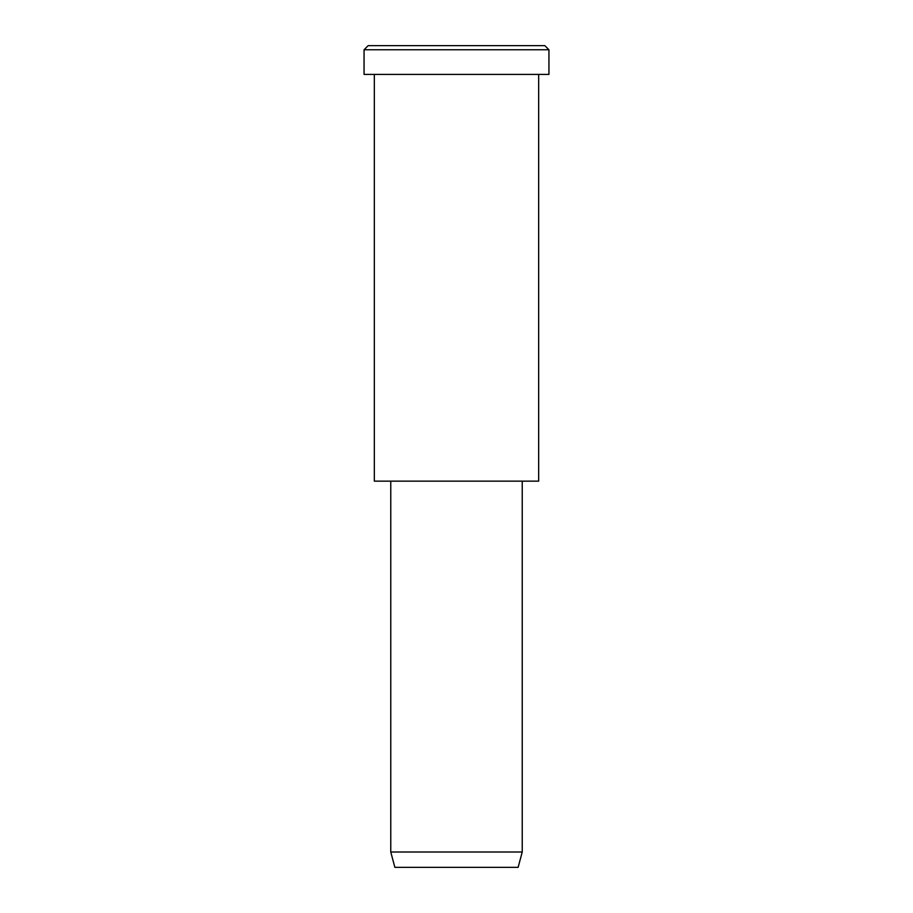 <?xml version="1.0" encoding="UTF-8"?>
<svg xmlns="http://www.w3.org/2000/svg" width="913" height="913" viewBox="0 0 913 913"><rect width="100%" height="100%" fill="white"/><g stroke="black" fill="none" stroke-linecap="round" stroke-linejoin="round"><path stroke-width="0.68" stroke-dasharray="4.57 3.42" d="M544.833 45.65L412.334 45.65M548.941 49.759L364.059 49.759L548.941 49.759M518.128 867.35L425.686 867.35M522.236 852.012L390.764 852.012L522.236 852.012M522.236 481.151L390.764 481.151L522.236 481.151M415.415 481.151L538.67 481.151M538.67 74.41L374.33 74.41L538.67 74.41M410.279 74.41L548.941 74.41"/><path stroke-width="1.37" d="M548.941 74.41L364.059 74.41L548.941 74.41L548.941 49.759L544.833 45.65L368.167 45.65L544.833 45.65L548.941 49.759L364.059 49.759L548.941 49.759L364.059 49.759L548.941 49.759L548.941 74.41L410.279 74.41M522.236 852.012L518.128 867.35L394.873 867.35L518.128 867.35L522.236 852.012L390.764 852.012L522.236 852.012L390.764 852.012L522.236 852.012L522.236 481.151L522.236 852.012M518.128 867.35L425.686 867.35M538.67 481.151L374.33 481.151L538.67 481.151L538.67 74.41L374.33 74.41L538.67 74.41L538.67 481.151L415.415 481.151M412.334 45.65L544.833 45.65M368.167 45.65L364.059 49.759L364.059 74.41M394.873 867.35L390.764 852.012L390.764 481.151M374.33 74.41L374.33 481.151"/></g></svg>
